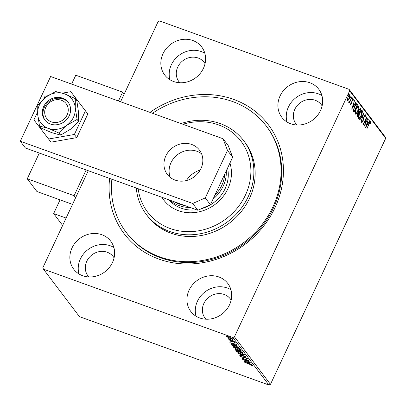 <?xml version="1.0" encoding="UTF-8"?>
<svg xmlns="http://www.w3.org/2000/svg" width="406" height="406" viewBox="0 0 406 406"><rect width="100%" height="100%" fill="white"/><g stroke="black" fill="none" stroke-linecap="round" stroke-linejoin="round"><path stroke-width="0.61" d="M149.951 112.36A90.376 81.337 142.8 0 1 233.663 99.404A90.376 81.337 142.8 0 1 275.019 207.669A90.376 81.337 142.8 0 1 158.863 259.084A90.376 81.337 142.8 0 1 109.615 178.417M126.2 232.379L126.845 233.227A87.935 79.14 -37.2 0 0 160.517 257.774A87.935 79.14 -37.2 0 0 261.373 227.081A87.935 79.14 -37.2 0 0 266.975 126.956L266.331 126.109A87.935 79.14 142.8 0 1 253.192 234.465A87.935 79.14 142.8 0 1 126.2 232.379A87.935 79.14 142.8 0 1 111.873 179.229M82.641 275.72A23.203 20.884 -37.2 0 0 109.255 267.62A23.203 20.884 -37.2 0 0 110.731 241.2A23.203 20.884 -37.2 0 0 101.845 234.719A23.203 20.884 -37.2 0 0 75.232 242.818A23.203 20.884 -37.2 0 0 73.755 269.239A23.203 20.884 -37.2 0 0 82.641 275.72M113.873 247.508A23.203 20.884 -37.2 0 0 110.214 245.752A23.203 20.884 -37.2 0 0 86.285 251.02A23.203 20.884 -37.2 0 0 78.982 273.964M290.686 123.764A23.203 20.884 -37.2 0 0 317.299 115.664A23.203 20.884 -37.2 0 0 318.776 89.244A23.203 20.884 -37.2 0 0 309.89 82.763A23.203 20.884 -37.2 0 0 283.276 90.868A23.203 20.884 -37.2 0 0 281.8 117.288A23.203 20.884 -37.2 0 0 290.686 123.764M321.912 95.552A23.203 20.884 -37.2 0 0 318.253 93.796A23.203 20.884 -37.2 0 0 294.33 99.064A23.203 20.884 -37.2 0 0 287.027 122.008M173.616 81.51A23.203 20.884 -37.2 0 0 200.229 73.41A23.203 20.884 -37.2 0 0 201.706 46.989A23.203 20.884 -37.2 0 0 192.82 40.514A23.203 20.884 -37.2 0 0 166.206 48.613A23.203 20.884 -37.2 0 0 164.729 75.034A23.203 20.884 -37.2 0 0 173.616 81.51M204.842 53.298A23.203 20.884 -37.2 0 0 201.183 51.542A23.203 20.884 -37.2 0 0 177.26 56.815A23.203 20.884 -37.2 0 0 169.957 79.759M199.711 317.974A23.203 20.884 -37.2 0 0 226.325 309.874A23.203 20.884 -37.2 0 0 227.802 283.449A23.203 20.884 -37.2 0 0 218.915 276.973A23.203 20.884 -37.2 0 0 192.302 285.073A23.203 20.884 -37.2 0 0 190.825 311.493A23.203 20.884 -37.2 0 0 199.711 317.974M230.938 289.757A23.203 20.884 -37.2 0 0 227.279 288.001A23.203 20.884 -37.2 0 0 203.355 293.274A23.203 20.884 -37.2 0 0 196.052 316.218M231.141 300.12A15.88 14.291 -37.2 0 0 230.329 298.907A15.88 14.291 -37.2 0 0 224.249 294.477A15.88 14.291 -37.2 0 0 206.04 300.019A15.88 14.291 -37.2 0 0 205.03 318.096A15.88 14.291 -37.2 0 0 205.974 319.207M205.045 63.661A15.88 14.291 -37.2 0 0 204.233 62.448A15.88 14.291 -37.2 0 0 198.153 58.017A15.88 14.291 -37.2 0 0 179.944 63.559A15.88 14.291 -37.2 0 0 178.929 81.636A15.88 14.291 -37.2 0 0 179.878 82.748M322.115 105.91A15.88 14.291 -37.2 0 0 321.303 104.702A15.88 14.291 -37.2 0 0 315.223 100.272A15.88 14.291 -37.2 0 0 297.014 105.814A15.88 14.291 -37.2 0 0 295.999 123.891A15.88 14.291 -37.2 0 0 296.948 124.997M114.076 257.866A15.88 14.291 -37.2 0 0 113.259 256.658A15.88 14.291 -37.2 0 0 107.179 252.222A15.88 14.291 -37.2 0 0 88.97 257.764A15.88 14.291 -37.2 0 0 87.96 275.841A15.88 14.291 -37.2 0 0 88.904 276.953M348.333 100.155L347.44 100.455L347.399 98.927L348.15 96.745C348.876 95.171 349.536 94.507 350.114 94.74L349.419 98.419L348.333 100.155L347.013 100.302M349.13 101.723L350.079 100.911L351.86 97.201L349.449 102.946L349.657 101.906L348.927 102.419L349.317 101.804L348.891 101.652M350.566 103.814L350.911 103.936L351.423 103.413L352.2 100.069L353.311 98.952L353.316 100.17L352.976 100.551L353.012 99.658L352.383 100.267L351.611 103.611L350.601 104.626L350.962 103.063L350.951 103.966L350.525 103.809M356.498 103.738L357.549 104.697L354.012 112.254L353.261 110.823L354.438 106.555C355.433 104.337 356.295 103.489 357.026 104.007L356.717 103.758M360.898 109.118L357.361 116.669L357.041 116.248L357.397 113.695L358.361 112.366L358.909 109.965L360.447 108.524L360.898 109.118L360.472 108.96L360.229 109.483M363.928 113.112L361.112 121.617L363.06 114.918L359.828 119.927L359.64 119.679L363.888 113.096M367.856 118.293L364.492 126.073L366.004 118.953L363.365 124.586L363.192 124.358L366.73 116.806L365.222 123.911L367.856 118.293M370.277 122.424L369.125 124.058L366.77 129.083L368.988 123.754C369.561 122.287 370.11 121.587 370.637 121.648L370.658 123.079L370.297 123.546L370.277 122.424L369.759 122.226M120.582 101.759L158.096 21.675L159.665 20.98L349.109 89.35L385.142 136.868L385.7 138.329L270.467 384.325L268.899 385.02L79.459 316.65L43.422 269.132L232.861 337.508L234.435 336.813L270.467 384.325M385.7 138.329L349.667 90.817L234.435 336.813M365.588 127.52L368.374 118.978L367.663 121.952L368.293 122.785L369.658 120.668L369.851 120.917L365.588 127.52M365.08 114.761L365.095 115.593L363.893 117.273L362.944 121.495L361.716 122.729L361.883 120.876L362.233 120.592L362.081 121.957L362.756 121.298L364.015 116.223L365.451 114.802L365.182 117.121L364.862 117.319L365.101 115.593L364.486 115.385M361.67 121.81L362.142 122.003L361.65 122.587M361.223 115.598C360.229 117.77 359.315 118.73 358.493 118.476C358.112 117.222 358.442 115.517 359.472 113.35C360.472 111.183 361.381 110.234 362.198 110.518C362.563 111.767 362.238 113.462 361.223 115.598L360.985 115.512M358.676 118.618L359.483 117.659M362.005 110.366L361.959 111.574M357.874 111.183C356.879 113.355 355.966 114.314 355.143 114.061C354.763 112.807 355.093 111.102 356.123 108.935C357.123 106.763 358.031 105.819 358.848 106.103C359.214 107.351 358.889 109.047 357.874 111.183L357.635 111.097M355.326 114.203L356.133 113.238M358.655 105.951L358.61 107.159M351.672 109.168L354.458 100.627L353.743 103.601L354.377 104.433L355.742 102.317L355.93 102.566L351.672 109.168M352.332 98.683L351.895 99.125L352.043 98.303L352.484 97.861L352.332 98.683L351.946 98.541M351.002 96.932L350.566 97.369L351.154 96.11L351.002 96.932L350.617 96.79M348.84 94.075L348.399 94.517L348.987 93.258L348.84 94.075L348.45 93.938M43.422 269.132L42.863 267.671L88.28 170.713M232.242 338.64C232.349 339.086 231.628 339.025 230.08 338.462L226.609 336.604L227.04 336.31L228.806 336.787L232.318 338.858M226.751 336.3L226.609 336.604L227.04 336.31M234.115 341.192L228.669 339.228L229.299 339.289L228.101 338.568L234.115 341.192M229.852 340.614L231.334 341.487L233.501 341.801L235.439 342.852L235.059 343.055L233.704 342.04L231.532 341.725L229.776 340.776L230.212 340.614M230.781 340.918L230.43 341.004M235.439 342.852L235.059 343.055L235.241 342.664M234.455 342.74L234.886 342.431M239.104 347.775L239.626 348.465L232.176 345.775L231.567 344.714L234.612 345.328L238.824 347.668M235.363 349.439L235.211 349.774L236.536 349.754L238.332 350.606L239.88 350.825L242.976 352.88L235.526 350.19L235.094 349.49M246.011 356.879L239.281 355.143L244.194 356.209L237.809 353.2L246.011 356.879M249.934 362.056L242.661 359.594L247.087 360.117L241.362 357.884L248.812 360.574L244.392 360.056L249.934 362.056M249.898 364.39L244.767 362.375L249.797 364.192L252.821 365.674L252.385 365.928L249.964 364.253M252.821 365.674L252.385 365.928L252.588 365.496L252.177 365.293M268.899 385.02L232.861 337.508M243.757 361.041L250.456 362.741L248.487 362.436L249.122 363.268L251.928 364.684L243.767 361.015M247.63 358.833L246.508 358.909L245.99 358.589L246.878 358.574L245.3 357.701L241.925 357.148L239.784 355.991L240.611 355.869L241.205 356.214L240.55 356.265L241.722 356.904L245.138 357.478L247.68 358.99M240.728 355.752L240.55 356.265M236.759 351.312L236.561 351.738C236.424 351.114 237.434 351.2 239.596 351.992L244.376 354.545C244.498 355.148 243.493 355.067 241.362 354.291L236.465 351.434M244.376 354.545L244.473 354.839M233.409 346.897L233.211 347.318C233.074 346.699 234.084 346.785 236.246 347.577L241.027 350.129C241.149 350.733 240.144 350.647 238.012 349.87L233.115 347.013M241.027 350.129L241.123 350.424M229.842 342.689L236.541 344.389L234.572 344.08L235.201 344.917L238.012 346.333L229.852 342.664M234.237 341.512L233.369 341.314L234.612 341.761M233.404 341.243L233.846 341.344M232.907 339.761L232.044 339.558L233.283 340.01M232.075 339.492L232.521 339.594M230.745 336.904L229.877 336.706L231.121 337.153M229.908 336.635L230.354 336.736M349.667 90.817L349.109 89.35M253.019 365.243L252.588 365.496M252.207 365.207L252.085 365.466M248.711 362.731L248.421 362.599M247.883 362.076L245.539 361.675L248.284 362.893L248.269 362.177M248.284 362.893L247.797 362.253M244.519 359.787L244.392 360.056M247.833 358.402L246.706 358.478M243.128 357.102L242.971 357.437M240.601 356.021L240.281 355.818M237.261 351.758L236.769 351.312M244.361 354.524L243.707 354.474M239.768 352.22C238.053 351.596 237.236 351.52 237.317 352.002L241.189 354.057C242.889 354.682 243.701 354.753 243.62 354.276L239.834 352.078M237.449 351.357L237.317 352.002M243.752 353.996L243.691 354.504L243.894 354.073M242.433 352.18L242.174 352.088M240.119 350.911L238.642 350.809M235.886 349.815L235.526 350.19M235.729 349.759L235.5 349.459M236.789 349.85L235.937 350.002L236.119 350.241L238.505 351.099L238.581 350.5M236.074 349.404L235.937 350.002M238.621 350.551L238.418 350.982L236.723 349.987M239.205 350.464L239.271 351.378L242.042 352.378L240.053 351.053M239.154 350.596L239.022 350.875M241.981 351.824L241.844 352.114M242.22 351.992L242.042 352.378M233.912 347.338L233.42 346.897M241.012 350.109L240.357 350.053M236.419 347.805C234.709 347.176 233.892 347.105 233.968 347.587L237.84 349.642C239.54 350.266 240.352 350.337 240.271 349.86L236.485 347.663M234.1 346.942L233.968 347.587M240.403 349.581L240.342 350.089L240.545 349.657M232.445 345.369L232.176 345.775M232.379 345.344L231.77 344.283M232.77 345.821L238.692 347.962L237.85 347.034L234.785 345.552L232.364 345.09L232.77 345.821M238.89 347.531L238.692 347.962M232.547 344.704L232.364 345.09M234.795 344.379L234.506 344.247M233.963 343.725L231.623 343.324L234.363 344.542L234.348 343.826M234.363 344.542L233.881 343.902M232.993 341.639L232.846 341.948M232.506 341.547L232.313 341.953M227.289 336.589L226.929 336.3M232.136 338.513L231.674 338.447M228.984 337.021L227.279 336.843L229.908 338.239L231.577 338.396L229.05 336.878M227.436 336.269L227.279 336.843M231.684 338.162L231.623 338.548L231.826 338.117M370.216 121.495L370.231 122.927M370.338 122.967L370.658 123.079M369.8 122.231L370.165 122.384M367.379 121.988L368.293 122.785M369.567 120.815L369.851 120.917M368.151 122.734L367.765 123.338M366.283 125.627L366.055 125.982M367.374 122.825L366.43 125.677L367.856 123.465L367.131 122.734M365.04 123.845L364.842 124.266M365.963 118.445L365.862 118.902M364.938 123.81L365.222 123.911M363.121 120.13L363.395 120.227M363.005 114.462L362.878 114.852M362.776 114.817L363.06 114.918M361.416 111.148L360.792 111.148M358.3 117.227L358.848 117.689C359.513 117.892 360.249 117.121 361.051 115.375L361.842 111.3L361.264 111.026M359.406 113.497L358.848 117.689L358.422 117.537M361.842 111.3C361.183 111.066 360.452 111.823 359.645 113.584M358.858 112.401L358.549 113.071M357.361 115.598L357.052 116.263M360.061 108.422L360.472 108.96M358.3 111.746L359.046 112.472L360.361 109.661L359.417 109.062M356.894 115.192L357.549 115.664L358.681 113.244L357.914 112.802M356.945 115.274L357.549 115.664M357.341 113.822L357.371 115.431M358.594 113.127L357.579 113.908M358.361 111.772L359.046 112.472M358.848 110.107L358.726 111.904M360.163 109.402L359.087 110.193M358.067 106.732L357.442 106.732M354.951 112.812L355.499 113.274C356.163 113.477 356.899 112.706 357.701 110.96L358.493 106.885L357.914 106.611M356.057 109.077L355.499 113.274L355.072 113.122M358.493 106.885C357.833 106.646 357.102 107.407 356.295 109.163M356.6 103.855L357.549 104.697M357.123 104.545L356.879 105.068M354.012 111.183L353.702 111.848M353.261 110.077L354.199 111.249L357.011 105.245L356.823 105.002L356.27 104.581L354.611 106.783L353.687 110.229L354.199 111.249M356.402 104.844L355.61 104.52M355.955 104.444L356.382 104.596L355.955 104.444M353.286 110.087L353.687 110.229M353.464 103.637L354.377 104.433M355.646 102.464L355.93 102.566M354.235 104.383L353.844 104.987M352.367 107.275L352.139 107.631M353.453 104.474L352.51 107.326L353.941 105.113L353.215 104.383M352.885 98.8L352.89 100.018M353.058 100.079L353.316 100.17M351.926 100.754L352.18 100.845M351.753 101.536L352.098 101.662M351.667 102.586L351.956 102.688M350.921 103.956L350.54 104.438M349.373 101.804L349.657 101.906M349.231 101.754L348.5 102.266M349.718 94.634L349.835 95.481M349.373 95.268L349.074 95.202M347.297 99.571L347.551 99.703M348.084 96.882L347.856 99.851L347.429 99.698M347.333 99.622L347.759 99.774L349.246 98.186L349.799 95.42L349.272 95.187M349.799 95.42L348.323 96.968M138.182 188.724A58.621 52.76 -37.2 0 0 174.519 229.867A58.621 52.76 -37.2 0 0 232.283 213.515A58.621 52.76 -37.2 0 0 244.767 146.992A58.621 52.76 -37.2 0 0 182.908 124.256M181.015 123.571A61.067 54.957 142.8 0 1 243.636 140.643A61.067 54.957 142.8 0 1 234.511 215.896A61.067 54.957 142.8 0 1 146.322 214.444A61.067 54.957 142.8 0 1 136.274 188.034M201.239 208.765A34.195 30.775 -37.2 0 0 217.438 199.447A34.195 30.775 -37.2 0 0 227.558 168.114M229.933 163.045A38.474 34.622 142.8 0 1 219.24 200.858A38.474 34.622 142.8 0 1 163.679 199.945A38.474 34.622 142.8 0 1 161.867 197.27M146.322 214.444L147.606 216.144A61.067 54.957 -37.2 0 0 235.795 217.591A61.067 54.957 -37.2 0 0 244.919 142.344L243.636 140.643M152.489 113.279A87.935 79.14 142.8 0 1 266.331 126.109M162.156 197.377A38.474 34.622 -37.2 0 0 164.171 200.574M169.038 199.864A34.195 30.775 -37.2 0 0 196.423 209.745M190.181 207.491A34.195 30.775 142.8 0 1 179.219 205.634A34.195 30.775 142.8 0 1 169.936 200.183M174.565 201.858A32.977 29.679 -37.2 0 0 179.401 204.132A32.977 29.679 -37.2 0 0 184.664 205.502M214.835 195.271A32.977 29.679 -37.2 0 0 224.782 174.042M226.325 170.743A34.195 30.775 142.8 0 1 213.043 199.097M200.204 170.068A22.594 20.336 -37.2 0 0 186.369 180.558M201.579 153.828A20.153 18.138 -37.2 0 0 196.885 151.26A20.153 18.138 -37.2 0 0 175.372 156.533A20.153 18.138 -37.2 0 0 170.363 177.503M175.057 180.076A20.153 18.138 -37.2 0 0 198.169 173.042A20.153 18.138 -37.2 0 0 199.453 150.098A20.153 18.138 -37.2 0 0 191.733 144.47A20.153 18.138 -37.2 0 0 168.622 151.504A20.153 18.138 -37.2 0 0 167.338 174.448A20.153 18.138 -37.2 0 0 175.057 180.076M20.3 141.247L192.713 203.477L205.269 197.915L227.507 150.443L223.036 138.74L50.623 76.511L20.3 141.247L25.446 148.038L197.859 210.262L192.713 203.477M205.269 197.915L210.415 204.705L232.653 157.234L227.507 150.443M210.415 204.705L197.859 210.262M223.036 138.74L228.182 145.526L232.653 157.234M124.15 94.141L122.612 92.116L75.785 75.211L71.623 84.093M39.326 153.047L27.263 178.792L74.095 195.692L86.153 169.947M72.517 204.365L36.916 191.52L27.263 178.792M122.612 92.116L118.45 100.992M75.633 197.722L74.095 195.692M48.563 103.434A12.216 10.992 -37.2 0 0 47.735 119.608A12.216 10.992 -37.2 0 0 64.376 118.77A12.216 10.992 -37.2 0 0 65.204 102.596A12.216 10.992 -37.2 0 0 48.563 103.434M45.127 120.374A14.657 13.19 142.8 0 1 47.629 102.743A14.657 13.19 142.8 0 1 68.462 102.677M50.405 124.048A14.657 13.19 -37.2 0 0 67.213 118.933A14.657 13.19 -37.2 0 0 68.147 102.246A14.657 13.19 -37.2 0 0 62.534 98.156A14.657 13.19 -37.2 0 0 45.726 103.271A14.657 13.19 -37.2 0 0 44.792 119.958A14.657 13.19 -37.2 0 0 50.405 124.048M77.084 119.45L75.262 107.793L75.338 98.638L64.559 93.837L55.673 91.543L45.766 97.146L37.758 105.255L37.682 114.411L39.504 126.068L40.976 128.007L51.603 132.605L60.636 135.107L59.164 133.163L67.173 125.053L77.084 119.45L78.556 121.389L70.39 129.296L60.636 135.107M75.338 98.638L76.81 100.581L78.48 112.036L78.556 121.389M39.504 126.068L48.385 128.362L59.164 133.163M75.262 107.793A19.539 17.585 -37.2 0 0 64.559 93.837A19.539 17.585 -37.2 0 0 45.766 97.146A19.539 17.585 -37.2 0 0 37.682 114.411A19.539 17.585 -37.2 0 0 48.385 128.362A19.539 17.585 -37.2 0 0 67.173 125.053A19.539 17.585 -37.2 0 0 75.262 107.793M37.535 112.168L33.921 119.882L48.598 139.014L74.364 134.477L85.453 110.808L70.776 91.675L62.478 93.131M85.453 110.808L87.833 113.944L76.744 137.619L50.978 142.156L33.921 119.882M47.751 95.725L45.01 96.212L43.828 98.734M48.598 139.014L50.978 142.156M74.364 134.477L76.744 137.619M60.068 199.874L53.648 213.576L66.097 218.073M62.646 225.442L53.648 213.576M243.874 357.138L243.722 357.463M232.039 344.892L231.836 345.323M238.682 347.333L238.505 347.714M363.304 118.745L363.614 118.856M358.534 112.203L358.96 112.355M353.662 110.945L354.088 111.097M230.415 340.944L230.618 340.512M234.815 342.715L235.018 342.283M228.786 338.807L228.989 338.376M362.142 122.003L361.716 121.851"/></g></svg>
